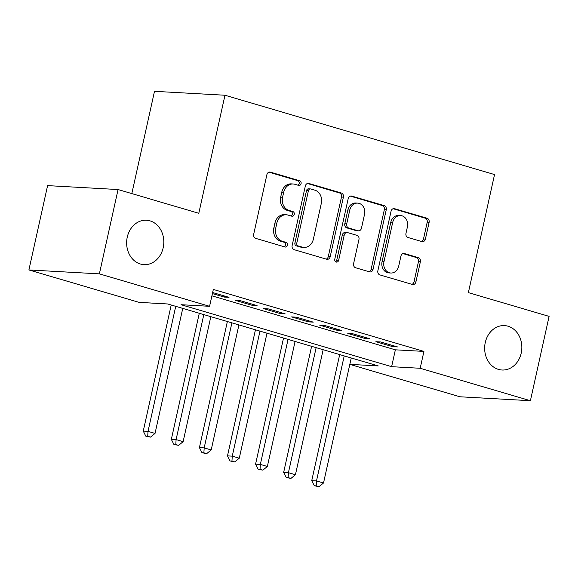 <?xml version="1.0" encoding="UTF-8"?>
<svg xmlns="http://www.w3.org/2000/svg" width="578" height="578" viewBox="0 0 578 578"><rect width="100%" height="100%" fill="white"/><g stroke="black" fill="none" stroke-linecap="round" stroke-linejoin="round"><path stroke-width="0.87" d="M301.087 183.652A2.384 1.994 93.2 0 0 299.671 180.762L270.388 172.143A3.41 2.854 93.2 0 0 269.847 172.049A3.41 2.854 93.2 0 0 266.899 174.643L253.684 234.242A3.41 2.854 93.2 0 0 255.707 238.367L284.997 246.979A2.384 1.994 93.2 0 0 285.373 247.052A2.384 1.994 93.2 0 0 287.439 245.231A2.384 1.994 93.2 0 0 286.023 242.348L282.23 241.236A10.91 9.118 93.2 0 1 275.764 228.043L276.862 223.072A10.91 9.118 93.2 0 1 286.291 214.778A10.91 9.118 93.2 0 1 288.032 215.074L291.818 216.194A2.384 1.994 93.2 0 0 292.201 216.259A2.384 1.994 93.2 0 0 294.267 214.438A2.384 1.994 93.2 0 0 292.851 211.555L289.058 210.443A10.91 9.118 93.2 0 1 282.584 197.25L283.69 192.286A10.91 9.118 93.2 0 1 293.118 183.985A10.91 9.118 93.2 0 1 294.859 184.281L298.645 185.401A2.384 1.994 93.2 0 0 299.028 185.466A2.384 1.994 93.2 0 0 301.087 183.652M297.952 185.198A2.384 1.994 93.2 0 0 299.187 183.544A2.384 1.994 93.2 0 0 297.771 180.661L268.943 172.172M284.297 246.777A2.384 1.994 93.2 0 0 285.532 245.13A2.384 1.994 93.2 0 0 284.116 242.24L280.33 241.127L282.23 241.236M291.124 215.984A2.384 1.994 93.2 0 0 292.36 214.337A2.384 1.994 93.2 0 0 290.944 211.447L287.15 210.334L289.058 210.443M485.274 342.516A22.239 18.583 93.2 0 0 502.015 370.007A22.239 18.583 93.2 0 0 521.219 353.093A22.239 18.583 93.2 0 0 504.486 325.602A22.239 18.583 93.2 0 0 485.274 342.516M127.254 237.161A22.239 18.583 93.2 0 0 143.987 264.645A22.239 18.583 93.2 0 0 163.191 247.731A22.239 18.583 93.2 0 0 146.458 220.247A22.239 18.583 93.2 0 0 127.254 237.161M421.911 241.597A3.41 2.854 93.2 0 0 422.453 241.691A3.41 2.854 93.2 0 0 425.401 239.097L429.107 222.378A3.41 2.854 93.2 0 0 427.084 218.26L394.557 208.687A3.41 2.854 93.2 0 0 394.015 208.593A3.41 2.854 93.2 0 0 391.068 211.187L377.86 270.786A3.41 2.854 93.2 0 0 379.876 274.904L412.403 284.477A3.41 2.854 93.2 0 0 412.945 284.571A3.41 2.854 93.2 0 0 415.893 281.977L420.372 261.776A3.41 2.854 93.2 0 0 418.349 257.658L404.427 253.561A3.41 2.854 93.2 0 0 403.885 253.467A3.41 2.854 93.2 0 0 400.937 256.061L398.719 266.075A9.125 7.622 93.2 0 1 390.836 273.018A9.125 7.622 93.2 0 1 383.973 261.74L392.672 222.501A9.125 7.622 93.2 0 1 400.554 215.565A9.125 7.622 93.2 0 1 407.418 226.843L405.966 233.382A3.41 2.854 93.2 0 0 407.989 237.5L421.911 241.597M349.82 364.357L378.287 365.939L167.685 303.97L139.117 302.373L28.9 269.94L47.598 185.617L118.064 189.541L198.796 213.296L224.972 95.24L494.544 174.563L468.368 292.627L549.1 316.383L530.402 400.706L459.936 396.783L349.82 364.378M118.064 189.541L99.373 273.864L209.583 306.304L181.015 304.707L391.624 366.683L420.192 368.273L530.402 400.706M211.909 295.835L395.359 349.82L423.927 351.41L213.325 289.434L209.583 306.304M423.927 351.41L420.192 368.273M343.383 197.156A3.41 2.854 93.2 0 0 341.36 193.03L308.84 183.464A3.41 2.854 93.2 0 0 308.298 183.371A3.41 2.854 93.2 0 0 305.35 185.964L292.136 245.556A3.41 2.854 93.2 0 0 294.159 249.682L326.686 259.247A3.41 2.854 93.2 0 0 327.227 259.341A3.41 2.854 93.2 0 0 330.175 256.748L343.383 197.156L341.482 197.047A3.41 2.854 93.2 0 0 339.459 192.929L307.388 183.486M351.699 196.072L384.226 205.645A3.41 2.854 93.2 0 1 386.249 209.763L373.034 269.362A3.41 2.854 93.2 0 1 370.086 271.956A3.41 2.854 93.2 0 1 369.544 271.862L355.622 267.766A3.41 2.854 93.2 0 1 353.599 263.647L358.96 239.473A3.41 2.854 93.2 0 0 356.937 235.354L347.703 232.638A3.41 2.854 93.2 0 0 347.161 232.544A3.41 2.854 93.2 0 0 344.213 235.138L338.636 260.302A2.384 1.994 93.2 0 1 336.577 262.116A2.384 1.994 93.2 0 1 334.778 259.161L348.209 198.572A3.41 2.854 93.2 0 1 351.157 195.978A3.41 2.854 93.2 0 1 351.699 196.072L350.6 196.014M212.401 293.595L224.242 297.078L229.004 297.345L212.639 292.526M257.08 305.603L240.231 300.647L235.47 300.379L252.319 305.343L257.08 305.603M285.164 313.868L268.315 308.912L263.554 308.645L280.402 313.601L285.164 313.868M313.24 322.134L296.391 317.178L291.63 316.91L308.479 321.867L313.24 322.134M341.323 330.392L324.475 325.436L319.713 325.176L336.562 330.132L341.323 330.392M369.4 338.657L352.558 333.701L347.797 333.434L364.639 338.39L369.4 338.657M375.873 341.699L392.722 346.656L397.483 346.923L380.635 341.966L375.873 341.699M224.972 95.24L154.499 91.317L131.827 193.587M28.9 269.94L99.373 273.864M395.359 349.82L391.624 366.683M224.242 297.078L224.474 296.008M252.319 305.343L252.557 304.274M280.402 313.601L280.633 312.539M308.479 321.867L308.717 320.797M336.562 330.132L336.801 329.063M364.639 338.39L364.877 337.328M392.722 346.656L392.961 345.593M293.118 183.985L291.211 183.876A10.91 9.118 93.2 0 0 281.782 192.178L283.69 192.286M287.15 210.334A10.91 9.118 93.2 0 1 280.684 197.141L281.782 192.178M286.291 214.778L284.383 214.669A10.91 9.118 93.2 0 0 274.955 222.971L276.862 223.072M280.33 241.127A10.91 9.118 93.2 0 1 273.856 227.934L274.955 222.971M326.223 259.117A3.41 2.854 93.2 0 0 328.268 256.646L341.482 197.047M310.841 188.992A2.384 1.994 93.2 0 0 310.465 188.919A2.384 1.994 93.2 0 0 308.399 190.74L296.803 243.049A2.384 1.994 93.2 0 0 298.219 245.939L302.215 247.109A10.91 9.118 93.2 0 0 303.956 247.413A10.91 9.118 93.2 0 0 313.384 239.111L321.31 203.355A10.91 9.118 93.2 0 0 314.837 190.162L310.841 188.992M310.465 188.919L308.558 188.818A2.384 1.994 93.2 0 0 306.499 190.632L308.399 190.74M303.956 247.413L302.056 247.305A10.91 9.118 93.2 0 1 300.307 247.008L296.312 245.831A2.384 1.994 93.2 0 1 294.896 242.948L306.499 190.632M350.254 196.101L382.318 205.537L384.226 205.645M369.089 271.725A3.41 2.854 93.2 0 0 371.127 269.254L384.341 209.662A3.41 2.854 93.2 0 0 382.318 205.537M347.161 232.544L345.254 232.435A3.41 2.854 93.2 0 0 342.306 235.029L336.728 260.194L338.636 260.302M335.637 261.769A2.384 1.994 93.2 0 0 336.728 260.194M364.523 214.395A9.125 7.622 93.2 0 0 357.652 203.116A9.125 7.622 93.2 0 0 349.777 210.052L346.706 223.881A3.41 2.854 93.2 0 0 348.729 227.999L357.963 230.716A3.41 2.854 93.2 0 0 358.512 230.81A3.41 2.854 93.2 0 0 361.452 228.216L364.523 214.395M357.652 203.116L355.752 203.008A9.125 7.622 93.2 0 0 347.869 209.951L349.777 210.052M358.512 230.81L356.604 230.709A3.41 2.854 93.2 0 1 356.062 230.615L346.829 227.898A3.41 2.854 93.2 0 1 344.806 223.773L347.869 209.951M400.554 215.565L398.647 215.457A9.125 7.622 93.2 0 0 390.764 222.4L392.672 222.501M390.836 273.018L388.936 272.91A9.125 7.622 93.2 0 1 382.065 261.632L390.764 222.4M411.948 284.34A3.41 2.854 93.2 0 0 413.993 281.869L418.465 261.675A3.41 2.854 93.2 0 0 416.442 257.55L402.982 253.59M421.449 241.467A3.41 2.854 93.2 0 0 423.493 238.996L427.2 222.27A3.41 2.854 93.2 0 0 425.177 218.152L393.112 208.716M171.211 305.003L143.257 431.087L148.019 431.354L155.034 433.421L182.749 308.399M175.734 306.333L148.019 431.354L147.722 436.282L145.815 436.173L150.533 437.105L147.722 436.282M155.034 433.421L150.533 437.105M145.815 436.173L143.257 431.087M199.287 313.269L171.334 439.352L176.095 439.62L183.118 441.686L210.833 316.665M203.81 314.598L176.095 439.62L175.799 444.547L173.899 444.439L178.609 445.371L175.799 444.547M183.118 441.686L178.609 445.371M173.899 444.439L171.334 439.352M227.371 321.527L199.417 447.618L204.179 447.885L211.194 449.944L238.916 324.93M231.894 322.864L204.179 447.885L203.882 452.805L201.975 452.704L206.693 453.636L203.882 452.805M211.194 449.944L206.693 453.636M201.975 452.704L199.417 447.618M255.447 329.792L227.494 455.883L232.255 456.143L239.278 458.21L266.993 333.188M259.977 331.122L232.255 456.143L231.966 461.071L230.058 460.962L234.769 461.894L231.966 461.071M239.278 458.21L234.769 461.894M230.058 460.962L227.494 455.883M283.531 338.058L255.577 464.141L260.338 464.409L267.361 466.475L295.076 341.454M288.054 339.387L260.338 464.409L260.042 469.336L258.142 469.228L262.853 470.16L260.042 469.336M267.361 466.475L262.853 470.16M258.142 469.228L255.577 464.141M311.607 346.323L283.654 472.407L288.415 472.674L295.437 474.74L323.153 349.719M316.137 347.653L288.415 472.674L288.126 477.594L286.218 477.493L290.929 478.425L288.126 477.594M295.437 474.74L290.929 478.425M286.218 477.493L283.654 472.407M339.691 354.581L311.737 480.672L316.498 480.932L323.521 482.998L351.236 357.977M344.213 355.918L316.498 480.932L316.202 485.86L314.302 485.751L319.013 486.683L316.202 485.86M323.521 482.998L319.013 486.683M314.302 485.751L311.737 480.672M297.771 180.661L299.671 180.762M284.116 242.24L286.023 242.348M290.944 211.447L292.851 211.555M280.684 197.141L282.584 197.25M273.856 227.934L275.764 228.043M269.29 172.085L270.388 172.143M328.268 256.646L330.175 256.748M307.742 183.399L308.84 183.464M339.459 192.929L341.36 193.03M294.896 242.948L296.803 243.049M296.312 245.831L298.219 245.939M300.307 247.008L302.215 247.109M384.341 209.662L386.249 209.763M371.127 269.254L373.034 269.362M342.306 235.029L344.213 235.138M344.806 223.773L346.706 223.881M346.829 227.898L348.729 227.999M356.062 230.615L357.963 230.716M382.065 261.632L383.973 261.74M403.336 253.504L404.427 253.561M416.442 257.55L418.349 257.658M418.465 261.675L420.372 261.776M413.993 281.869L415.893 281.977M393.466 208.622L394.557 208.687M425.177 218.152L427.084 218.26M427.2 222.27L429.107 222.378M423.493 238.996L425.401 239.097"/></g></svg>
